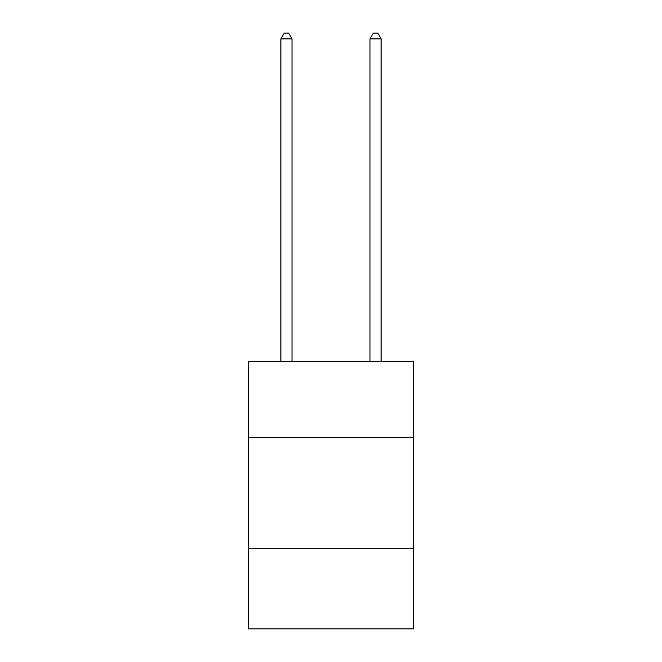 <?xml version="1.0" encoding="UTF-8"?>
<svg xmlns="http://www.w3.org/2000/svg" width="662" height="662" viewBox="0 0 662 662"><rect width="100%" height="100%" fill="white"/><g stroke="black" fill="none" stroke-linecap="round" stroke-linejoin="round"><path stroke-width="0.99" d="M413.444 437.284L413.444 361.526L248.556 361.526L248.556 437.284L413.444 437.284L413.444 628.9L248.556 628.9L248.556 437.284M413.444 548.69L248.556 548.69M292.008 361.526L292.008 38.892L280.87 38.892L280.87 361.526M280.87 38.892L284.213 33.1L288.665 33.1L292.008 38.892M381.13 361.526L381.13 38.892L369.992 38.892L369.992 361.526M369.992 38.892L373.335 33.1L377.787 33.1L381.13 38.892"/></g></svg>
